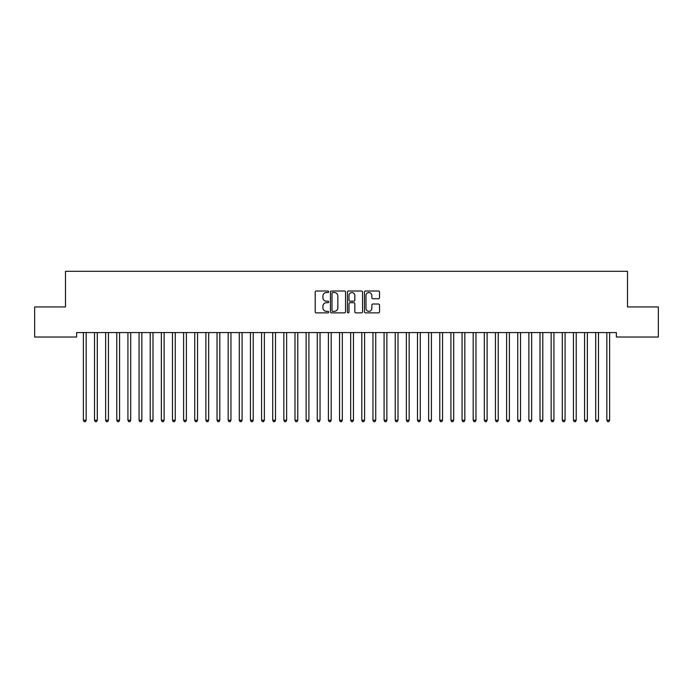 <?xml version="1.0" encoding="UTF-8"?>
<svg xmlns="http://www.w3.org/2000/svg" width="693" height="693" viewBox="0 0 693 693"><rect width="100%" height="100%" fill="white"/><g stroke="black" fill="none" stroke-linecap="round" stroke-linejoin="round"><path stroke-width="1.04" d="M328.681 291.77A0.762 0.762 0 0 0 327.919 291.008L316.303 291.008A1.091 1.091 0 0 0 315.202 292.099L315.202 311.781A1.091 1.091 0 0 0 316.303 312.872L327.919 312.872A0.762 0.762 0 0 0 328.681 312.11A0.762 0.762 0 0 0 327.919 311.339L326.412 311.339A3.5 3.5 0 0 1 322.912 307.839L322.912 306.202A3.5 3.5 0 0 1 326.412 302.702L327.919 302.702A0.762 0.762 0 0 0 328.681 301.94A0.762 0.762 0 0 0 327.919 301.178L326.412 301.178A3.5 3.5 0 0 1 322.912 297.678L322.912 296.032A3.5 3.5 0 0 1 326.412 292.541L327.919 292.541A0.762 0.762 0 0 0 328.681 291.77M378.447 298.718A1.091 1.091 0 0 0 379.539 297.618L379.539 292.099A1.091 1.091 0 0 0 378.447 291.008L365.549 291.008A1.091 1.091 0 0 0 364.457 292.099L364.457 311.781A1.091 1.091 0 0 0 365.549 312.872L378.447 312.872A1.091 1.091 0 0 0 379.539 311.781L379.539 305.111A1.091 1.091 0 0 0 378.447 304.019L372.929 304.019A1.091 1.091 0 0 0 371.838 305.111L371.838 308.42A2.928 2.928 0 0 1 368.91 311.339A2.928 2.928 0 0 1 365.991 308.42L365.991 295.461A2.928 2.928 0 0 1 368.91 292.541A2.928 2.928 0 0 1 371.838 295.461L371.838 297.618A1.091 1.091 0 0 0 372.929 298.718L378.447 298.718M616.363 332.571L76.637 332.571L76.637 337.023L34.65 337.023L34.65 306.947L65.497 306.947L65.497 271.309L627.503 271.309L627.503 306.947L658.35 306.947L658.35 337.023L616.363 337.023L616.363 332.571M345.547 292.099A1.091 1.091 0 0 0 344.447 291.008L331.549 291.008A1.091 1.091 0 0 0 330.457 292.099L330.457 311.781A1.091 1.091 0 0 0 331.549 312.872L344.447 312.872A1.091 1.091 0 0 0 345.547 311.781L345.547 292.099M348.553 291.008L361.451 291.008A1.091 1.091 0 0 1 362.543 292.099L362.543 311.781A1.091 1.091 0 0 1 361.451 312.872L355.925 312.872A1.091 1.091 0 0 1 354.833 311.781L354.833 303.794A1.091 1.091 0 0 0 353.742 302.702L350.078 302.702A1.091 1.091 0 0 0 348.986 303.794L348.986 312.11A0.762 0.762 0 0 1 348.224 312.872A0.762 0.762 0 0 1 347.453 312.11L347.453 292.099A1.091 1.091 0 0 1 348.553 291.008M332.753 292.541A0.762 0.762 0 0 0 331.99 293.304L331.99 310.577A0.762 0.762 0 0 0 332.753 311.339L334.338 311.339A3.5 3.5 0 0 0 337.837 307.839L337.837 296.032A3.5 3.5 0 0 0 334.338 292.541L332.753 292.541M354.833 295.513A2.928 2.928 0 0 0 351.914 292.593A2.928 2.928 0 0 0 348.986 295.513L348.986 300.078A1.091 1.091 0 0 0 350.078 301.178L353.742 301.178A1.091 1.091 0 0 0 354.833 300.078L354.833 295.513M83.299 332.727A1.117 1.117 -179.6 0 1 83.377 333.142A1.117 1.117 179.6 0 0 83.299 332.727L83.229 332.571M86.304 332.571L86.244 332.727A1.117 1.117 179.6 0 0 86.157 333.142L86.157 420.244L83.377 420.244L83.377 333.142M86.157 420.244L85.326 421.69L84.208 421.69L83.377 420.244M94.43 332.727A1.117 1.117 -179.6 0 1 94.517 333.142A1.117 1.117 179.6 0 0 94.43 332.727L94.369 332.571M105.57 332.727A1.117 1.117 -179.6 0 1 105.648 333.142A1.117 1.117 179.6 0 0 105.57 332.727L105.509 332.571M97.444 332.571L97.375 332.727A1.117 1.117 179.6 0 0 97.297 333.142L97.297 420.244L94.517 420.244L94.517 333.142M97.297 420.244L96.466 421.69L95.348 421.69L94.517 420.244M108.584 332.571L108.515 332.727A1.117 1.117 179.6 0 0 108.437 333.142L108.437 420.244L105.648 420.244L105.648 333.142M108.437 420.244L107.597 421.69L106.488 421.69L105.648 420.244M116.71 332.727A1.117 1.117 -179.6 0 1 116.788 333.142A1.117 1.117 179.6 0 0 116.71 332.727L116.641 332.571M127.85 332.727A1.117 1.117 -179.6 0 1 127.928 333.142A1.117 1.117 179.6 0 0 127.85 332.727L127.781 332.571M119.716 332.571L119.655 332.727A1.117 1.117 179.6 0 0 119.577 333.142L119.577 420.244L116.788 420.244L116.788 333.142M119.577 420.244L118.737 421.69L117.628 421.69L116.788 420.244M130.856 332.571L130.795 332.727A1.117 1.117 179.6 0 0 130.708 333.142L130.708 420.244L127.928 420.244L127.928 333.142M130.708 420.244L129.877 421.69L128.759 421.69L127.928 420.244M138.981 332.727A1.117 1.117 -179.6 0 1 139.068 333.142A1.117 1.117 179.6 0 0 138.981 332.727L138.921 332.571M141.996 332.571L141.926 332.727A1.117 1.117 179.6 0 0 141.848 333.142L141.848 420.244L139.068 420.244L139.068 333.142M141.848 420.244L141.017 421.69L139.899 421.69L139.068 420.244M150.121 332.727A1.117 1.117 -179.6 0 1 150.199 333.142A1.117 1.117 179.6 0 0 150.121 332.727L150.052 332.571M153.136 332.571L153.066 332.727A1.117 1.117 179.6 0 0 152.988 333.142L152.988 420.244L150.199 420.244L150.199 333.142M152.988 420.244L152.148 421.69L151.039 421.69L150.199 420.244M161.261 332.727A1.117 1.117 -179.6 0 1 161.339 333.142A1.117 1.117 179.6 0 0 161.261 332.727L161.192 332.571M164.267 332.571L164.206 332.727A1.117 1.117 179.6 0 0 164.12 333.142L164.12 420.244L161.339 420.244L161.339 333.142M164.12 420.244L163.288 421.69L162.171 421.69L161.339 420.244M172.392 332.727A1.117 1.117 -179.6 0 1 172.479 333.142A1.117 1.117 179.6 0 0 172.392 332.727L172.332 332.571M175.407 332.571L175.338 332.727A1.117 1.117 179.6 0 0 175.26 333.142L175.26 420.244L172.479 420.244L172.479 333.142M175.26 420.244L174.428 421.69L173.311 421.69L172.479 420.244M183.532 332.727A1.117 1.117 -179.6 0 1 183.61 333.142A1.117 1.117 179.6 0 0 183.532 332.727L183.472 332.571M186.547 332.571L186.478 332.727A1.117 1.117 179.6 0 0 186.4 333.142L186.4 420.244L183.61 420.244L183.61 333.142M186.4 420.244L185.559 421.69L184.451 421.69L183.61 420.244M194.672 332.727A1.117 1.117 -179.6 0 1 194.75 333.142A1.117 1.117 179.6 0 0 194.672 332.727L194.603 332.571M197.678 332.571L197.618 332.727A1.117 1.117 179.6 0 0 197.54 333.142L197.54 420.244L194.75 420.244L194.75 333.142M197.54 420.244L196.699 421.69L195.591 421.69L194.75 420.244M205.812 332.727A1.117 1.117 -179.6 0 1 205.89 333.142A1.117 1.117 179.6 0 0 205.812 332.727L205.743 332.571M208.818 332.571L208.758 332.727A1.117 1.117 179.6 0 0 208.671 333.142L208.671 420.244L205.89 420.244L205.89 333.142M208.671 420.244L207.839 421.69L206.722 421.69L205.89 420.244M216.944 332.727A1.117 1.117 -179.6 0 1 217.03 333.142A1.117 1.117 179.6 0 0 216.944 332.727L216.883 332.571M219.958 332.571L219.889 332.727A1.117 1.117 179.6 0 0 219.811 333.142L219.811 420.244L217.03 420.244L217.03 333.142M219.811 420.244L218.979 421.69L217.862 421.69L217.03 420.244M228.084 332.727A1.117 1.117 -179.6 0 1 228.162 333.142A1.117 1.117 179.6 0 0 228.084 332.727L228.014 332.571M231.098 332.571L231.029 332.727A1.117 1.117 179.6 0 0 230.951 333.142L230.951 420.244L228.162 420.244L228.162 333.142M230.951 420.244L230.111 421.69L229.002 421.69L228.162 420.244M239.224 332.727A1.117 1.117 -179.6 0 1 239.302 333.142A1.117 1.117 179.6 0 0 239.224 332.727L239.154 332.571M242.229 332.571L242.169 332.727A1.117 1.117 179.6 0 0 242.082 333.142L242.082 420.244L239.302 420.244L239.302 333.142M242.082 420.244L241.251 421.69L240.133 421.69L239.302 420.244M250.355 332.727A1.117 1.117 -179.6 0 1 250.442 333.142A1.117 1.117 179.6 0 0 250.355 332.727L250.294 332.571M253.369 332.571L253.3 332.727A1.117 1.117 179.6 0 0 253.222 333.142L253.222 420.244L250.442 420.244L250.442 333.142M253.222 420.244L252.391 421.69L251.273 421.69L250.442 420.244M261.495 332.727A1.117 1.117 -179.6 0 1 261.573 333.142A1.117 1.117 179.6 0 0 261.495 332.727L261.434 332.571M264.509 332.571L264.44 332.727A1.117 1.117 179.6 0 0 264.362 333.142L264.362 420.244L261.573 420.244L261.573 333.142M264.362 420.244L263.522 421.69L262.413 421.69L261.573 420.244M272.635 332.727A1.117 1.117 -179.6 0 1 272.713 333.142A1.117 1.117 179.6 0 0 272.635 332.727L272.566 332.571M275.641 332.571L275.58 332.727A1.117 1.117 179.6 0 0 275.502 333.142L275.502 420.244L272.713 420.244L272.713 333.142M275.502 420.244L274.662 421.69L273.553 421.69L272.713 420.244M283.775 332.727A1.117 1.117 -179.6 0 1 283.853 333.142A1.117 1.117 179.6 0 0 283.775 332.727L283.706 332.571M286.781 332.571L286.72 332.727A1.117 1.117 179.6 0 0 286.633 333.142L286.633 420.244L283.853 420.244L283.853 333.142M286.633 420.244L285.802 421.69L284.684 421.69L283.853 420.244M294.906 332.727A1.117 1.117 -179.6 0 1 294.993 333.142A1.117 1.117 179.6 0 0 294.906 332.727L294.846 332.571M297.921 332.571L297.851 332.727A1.117 1.117 179.6 0 0 297.773 333.142L297.773 420.244L294.993 420.244L294.993 333.142M297.773 420.244L296.942 421.69L295.824 421.69L294.993 420.244M306.046 332.727A1.117 1.117 -179.6 0 1 306.124 333.142A1.117 1.117 179.6 0 0 306.046 332.727L305.977 332.571M309.061 332.571L308.991 332.727A1.117 1.117 179.6 0 0 308.913 333.142L308.913 420.244L306.124 420.244L306.124 333.142M308.913 420.244L308.073 421.69L306.964 421.69L306.124 420.244M317.186 332.727A1.117 1.117 -179.6 0 1 317.264 333.142A1.117 1.117 179.6 0 0 317.186 332.727L317.117 332.571M320.192 332.571L320.131 332.727A1.117 1.117 179.6 0 0 320.045 333.142L320.045 420.244L317.264 420.244L317.264 333.142M320.045 420.244L319.213 421.69L318.096 421.69L317.264 420.244M328.317 332.727A1.117 1.117 -179.6 0 1 328.404 333.142A1.117 1.117 179.6 0 0 328.317 332.727L328.257 332.571M331.332 332.571L331.263 332.727A1.117 1.117 179.6 0 0 331.185 333.142L331.185 420.244L328.404 420.244L328.404 333.142M331.185 420.244L330.353 421.69L329.236 421.69L328.404 420.244M339.457 332.727A1.117 1.117 -179.6 0 1 339.535 333.142A1.117 1.117 179.6 0 0 339.457 332.727L339.397 332.571M350.597 332.727A1.117 1.117 -179.6 0 1 350.675 333.142A1.117 1.117 179.6 0 0 350.597 332.727L350.528 332.571M361.737 332.727A1.117 1.117 -179.6 0 1 361.815 333.142A1.117 1.117 179.6 0 0 361.737 332.727L361.668 332.571M372.869 332.727A1.117 1.117 -179.6 0 1 372.955 333.142A1.117 1.117 179.6 0 0 372.869 332.727L372.808 332.571M384.009 332.727A1.117 1.117 -179.6 0 1 384.087 333.142A1.117 1.117 179.6 0 0 384.009 332.727L383.939 332.571M395.149 332.727A1.117 1.117 -179.6 0 1 395.227 333.142A1.117 1.117 179.6 0 0 395.149 332.727L395.079 332.571M406.28 332.727A1.117 1.117 -179.6 0 1 406.367 333.142A1.117 1.117 179.6 0 0 406.28 332.727L406.219 332.571M342.472 332.571L342.403 332.727A1.117 1.117 179.6 0 0 342.325 333.142L342.325 420.244L339.535 420.244L339.535 333.142M342.325 420.244L341.484 421.69L340.376 421.69L339.535 420.244M353.603 332.571L353.543 332.727A1.117 1.117 179.6 0 0 353.465 333.142L353.465 420.244L350.675 420.244L350.675 333.142M353.465 420.244L352.624 421.69L351.516 421.69L350.675 420.244M364.743 332.571L364.683 332.727A1.117 1.117 179.6 0 0 364.596 333.142L364.596 420.244L361.815 420.244L361.815 333.142M364.596 420.244L363.764 421.69L362.647 421.69L361.815 420.244M375.883 332.571L375.814 332.727A1.117 1.117 179.6 0 0 375.736 333.142L375.736 420.244L372.955 420.244L372.955 333.142M375.736 420.244L374.904 421.69L373.787 421.69L372.955 420.244M387.023 332.571L386.954 332.727A1.117 1.117 179.6 0 0 386.876 333.142L386.876 420.244L384.087 420.244L384.087 333.142M386.876 420.244L386.036 421.69L384.927 421.69L384.087 420.244M398.154 332.571L398.094 332.727A1.117 1.117 179.6 0 0 398.007 333.142L398.007 420.244L395.227 420.244L395.227 333.142M398.007 420.244L397.176 421.69L396.058 421.69L395.227 420.244M409.294 332.571L409.225 332.727A1.117 1.117 179.6 0 0 409.147 333.142L409.147 420.244L406.367 420.244L406.367 333.142M409.147 420.244L408.316 421.69L407.198 421.69L406.367 420.244M417.42 332.727A1.117 1.117 -179.6 0 1 417.498 333.142A1.117 1.117 179.6 0 0 417.42 332.727L417.359 332.571M420.434 332.571L420.365 332.727A1.117 1.117 179.6 0 0 420.287 333.142L420.287 420.244L417.498 420.244L417.498 333.142M420.287 420.244L419.447 421.69L418.338 421.69L417.498 420.244M428.56 332.727A1.117 1.117 -179.6 0 1 428.638 333.142A1.117 1.117 179.6 0 0 428.56 332.727L428.491 332.571M431.566 332.571L431.505 332.727A1.117 1.117 179.6 0 0 431.427 333.142L431.427 420.244L428.638 420.244L428.638 333.142M431.427 420.244L430.587 421.69L429.478 421.69L428.638 420.244M439.7 332.727A1.117 1.117 -179.6 0 1 439.778 333.142A1.117 1.117 179.6 0 0 439.7 332.727L439.631 332.571M442.706 332.571L442.645 332.727A1.117 1.117 179.6 0 0 442.558 333.142L442.558 420.244L439.778 420.244L439.778 333.142M442.558 420.244L441.727 421.69L440.609 421.69L439.778 420.244M450.831 332.727A1.117 1.117 -179.6 0 1 450.918 333.142A1.117 1.117 179.6 0 0 450.831 332.727L450.771 332.571M453.846 332.571L453.776 332.727A1.117 1.117 179.6 0 0 453.698 333.142L453.698 420.244L450.918 420.244L450.918 333.142M453.698 420.244L452.867 421.69L451.749 421.69L450.918 420.244M461.971 332.727A1.117 1.117 -179.6 0 1 462.049 333.142A1.117 1.117 179.6 0 0 461.971 332.727L461.902 332.571M464.986 332.571L464.916 332.727A1.117 1.117 179.6 0 0 464.838 333.142L464.838 420.244L462.049 420.244L462.049 333.142M464.838 420.244L463.998 421.69L462.889 421.69L462.049 420.244M473.111 332.727A1.117 1.117 -179.6 0 1 473.189 333.142A1.117 1.117 179.6 0 0 473.111 332.727L473.042 332.571M476.117 332.571L476.056 332.727A1.117 1.117 179.6 0 0 475.97 333.142L475.97 420.244L473.189 420.244L473.189 333.142M475.97 420.244L475.138 421.69L474.021 421.69L473.189 420.244M484.242 332.727A1.117 1.117 -179.6 0 1 484.329 333.142A1.117 1.117 179.6 0 0 484.242 332.727L484.182 332.571M487.257 332.571L487.188 332.727A1.117 1.117 179.6 0 0 487.11 333.142L487.11 420.244L484.329 420.244L484.329 333.142M487.11 420.244L486.278 421.69L485.161 421.69L484.329 420.244M495.382 332.727A1.117 1.117 -179.6 0 1 495.46 333.142A1.117 1.117 179.6 0 0 495.382 332.727L495.322 332.571M498.397 332.571L498.328 332.727A1.117 1.117 179.6 0 0 498.25 333.142L498.25 420.244L495.46 420.244L495.46 333.142M498.25 420.244L497.409 421.69L496.301 421.69L495.46 420.244M506.522 332.727A1.117 1.117 -179.6 0 1 506.6 333.142A1.117 1.117 179.6 0 0 506.522 332.727L506.453 332.571M509.528 332.571L509.468 332.727A1.117 1.117 179.6 0 0 509.39 333.142L509.39 420.244L506.6 420.244L506.6 333.142M509.39 420.244L508.549 421.69L507.441 421.69L506.6 420.244M517.662 332.727A1.117 1.117 -179.6 0 1 517.74 333.142A1.117 1.117 179.6 0 0 517.662 332.727L517.593 332.571M520.668 332.571L520.608 332.727A1.117 1.117 179.6 0 0 520.521 333.142L520.521 420.244L517.74 420.244L517.74 333.142M520.521 420.244L519.689 421.69L518.572 421.69L517.74 420.244M528.794 332.727A1.117 1.117 -179.6 0 1 528.88 333.142A1.117 1.117 179.6 0 0 528.794 332.727L528.733 332.571M531.808 332.571L531.739 332.727A1.117 1.117 179.6 0 0 531.661 333.142L531.661 420.244L528.88 420.244L528.88 333.142M531.661 420.244L530.829 421.69L529.712 421.69L528.88 420.244M539.934 332.727A1.117 1.117 -179.6 0 1 540.012 333.142A1.117 1.117 179.6 0 0 539.934 332.727L539.864 332.571M542.948 332.571L542.879 332.727A1.117 1.117 179.6 0 0 542.801 333.142L542.801 420.244L540.012 420.244L540.012 333.142M542.801 420.244L541.961 421.69L540.852 421.69L540.012 420.244M551.074 332.727A1.117 1.117 -179.6 0 1 551.152 333.142A1.117 1.117 179.6 0 0 551.074 332.727L551.004 332.571M554.079 332.571L554.019 332.727A1.117 1.117 179.6 0 0 553.932 333.142L553.932 420.244L551.152 420.244L551.152 333.142M553.932 420.244L553.101 421.69L551.983 421.69L551.152 420.244M562.205 332.727A1.117 1.117 -179.6 0 1 562.292 333.142A1.117 1.117 179.6 0 0 562.205 332.727L562.144 332.571M565.219 332.571L565.15 332.727A1.117 1.117 179.6 0 0 565.072 333.142L565.072 420.244L562.292 420.244L562.292 333.142M565.072 420.244L564.241 421.69L563.123 421.69L562.292 420.244M573.345 332.727A1.117 1.117 -179.6 0 1 573.423 333.142A1.117 1.117 179.6 0 0 573.345 332.727L573.284 332.571M576.359 332.571L576.29 332.727A1.117 1.117 179.6 0 0 576.212 333.142L576.212 420.244L573.423 420.244L573.423 333.142M576.212 420.244L575.372 421.69L574.263 421.69L573.423 420.244M584.485 332.727A1.117 1.117 -179.6 0 1 584.563 333.142A1.117 1.117 179.6 0 0 584.485 332.727L584.416 332.571M587.491 332.571L587.43 332.727A1.117 1.117 179.6 0 0 587.352 333.142L587.352 420.244L584.563 420.244L584.563 333.142M587.352 420.244L586.512 421.69L585.403 421.69L584.563 420.244M595.625 332.727A1.117 1.117 -179.6 0 1 595.703 333.142A1.117 1.117 179.6 0 0 595.625 332.727L595.556 332.571M598.631 332.571L598.57 332.727A1.117 1.117 179.6 0 0 598.483 333.142L598.483 420.244L595.703 420.244L595.703 333.142M598.483 420.244L597.652 421.69L596.534 421.69L595.703 420.244M606.756 332.727A1.117 1.117 -179.6 0 1 606.843 333.142A1.117 1.117 179.6 0 0 606.756 332.727L606.696 332.571M609.771 332.571L609.701 332.727A1.117 1.117 179.6 0 0 609.623 333.142L609.623 420.244L606.843 420.244L606.843 333.142M609.623 420.244L608.792 421.69L607.674 421.69L606.843 420.244"/></g></svg>

